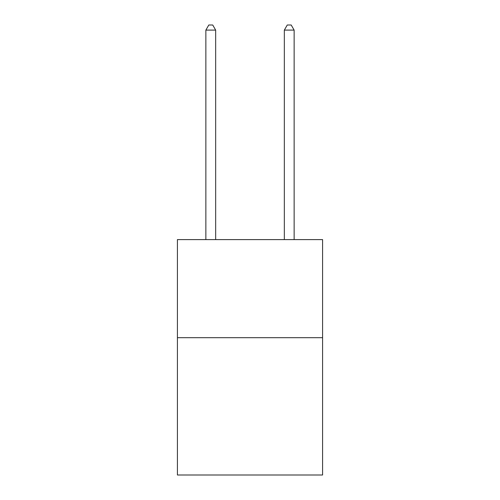 <?xml version="1.0" encoding="UTF-8"?>
<svg xmlns="http://www.w3.org/2000/svg" width="500" height="500" viewBox="0 0 500 500"><rect width="100%" height="100%" fill="white"/><g stroke="black" fill="none" stroke-linecap="round" stroke-linejoin="round"><path stroke-width="0.75" d="M322.581 337.688L322.581 475L177.419 475L177.419 239.606L322.581 239.606L322.581 337.688L177.419 337.688M215.669 239.606L215.669 30.1L205.863 30.1L205.863 239.606M205.863 30.1L208.806 25L212.731 25L215.669 30.1M294.137 239.606L294.137 30.1L284.331 30.1L284.331 239.606M284.331 30.1L287.269 25L291.194 25L294.137 30.1"/></g></svg>
